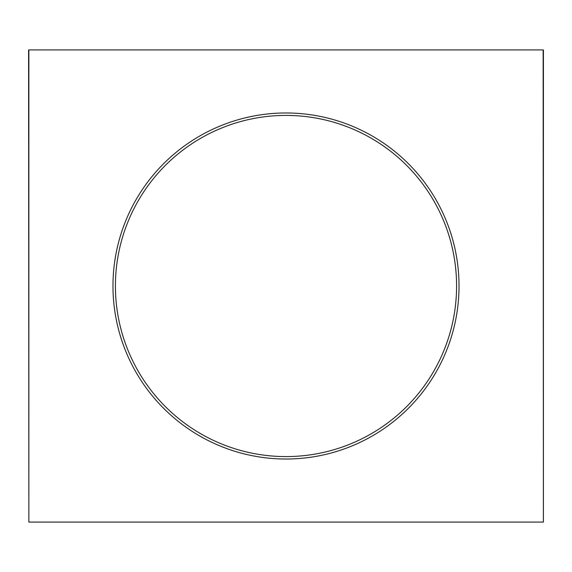 <?xml version="1.0" encoding="UTF-8"?>
<svg xmlns="http://www.w3.org/2000/svg" width="572" height="572" viewBox="0 0 572 572"><rect width="100%" height="100%" fill="white"/><g stroke="black" fill="none" stroke-linecap="round" stroke-linejoin="round"><path stroke-width="0.86" d="M28.865 49.921L28.865 522.079L28.6 49.921L543.4 49.921L543.4 522.079L543.135 49.921M28.865 522.079L543.135 522.079M286 112.977A173.023 173.023 0 0 1 459.023 286A173.023 173.023 0 0 1 286 459.023A173.023 173.023 0 0 1 112.977 286A173.023 173.023 0 0 1 286 112.977M286 456.585A170.585 170.585 0 0 1 115.415 286A170.585 170.585 0 0 1 286 115.415A170.585 170.585 0 0 1 456.585 286A170.585 170.585 0 0 1 286 456.585"/></g></svg>
